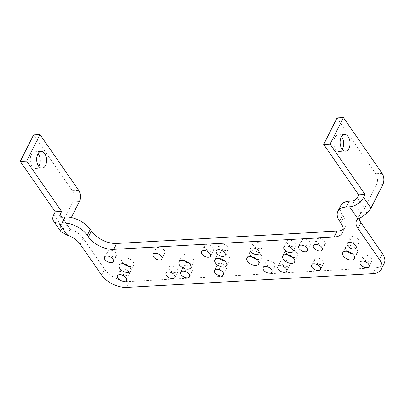 <?xml version="1.0" encoding="UTF-8"?>
<svg xmlns="http://www.w3.org/2000/svg" width="405" height="405" viewBox="0 0 405 405"><rect width="100%" height="100%" fill="white"/><g stroke="black" fill="none" stroke-linecap="round" stroke-linejoin="round"><path stroke-width="0.3" stroke-dasharray="2.02 1.52" d="M38.085 153.606A8.353 4.966 86.8 0 0 34.779 151.819A8.353 4.966 86.8 0 0 30.476 157.292A8.353 4.966 86.8 0 0 32.137 166.349A8.353 4.966 86.8 0 0 35.716 168.5A8.353 4.966 86.8 0 0 38.799 166.364M342.24 149.394A8.353 4.966 -93.2 0 1 339.152 151.536A8.353 4.966 -93.2 0 1 335.578 149.384A8.353 4.966 -93.2 0 1 333.917 140.322A8.353 4.966 -93.2 0 1 338.221 134.855A8.353 4.966 -93.2 0 1 341.526 136.637M363.624 258.755A4.971 2.779 26.7 0 1 363.174 256.299A4.971 2.779 26.7 0 1 367.036 255.373A4.971 2.779 26.7 0 1 371.608 258.309A4.971 2.779 26.7 0 1 372.058 260.764A4.971 2.779 26.7 0 1 368.196 261.691A4.971 2.779 26.7 0 1 363.624 258.755M350.669 240.089A4.971 2.779 26.7 0 1 350.219 237.629A4.971 2.779 26.7 0 1 354.081 236.707A4.971 2.779 26.7 0 1 358.653 239.638A4.971 2.779 26.7 0 1 359.103 242.099A4.971 2.779 26.7 0 1 355.236 243.02A4.971 2.779 26.7 0 1 350.669 240.089M347.5 251.383A6.566 3.67 26.7 0 1 346.285 250.027A6.566 3.67 26.7 0 1 345.693 246.787A6.566 3.67 26.7 0 1 350.791 245.567A6.566 3.67 26.7 0 1 356.825 249.44A6.566 3.67 26.7 0 1 357.418 252.685A6.566 3.67 26.7 0 1 352.649 253.975M316.811 241.982A4.971 2.779 26.7 0 1 316.361 239.522A4.971 2.779 26.7 0 1 320.223 238.601A4.971 2.779 26.7 0 1 324.795 241.532A4.971 2.779 26.7 0 1 325.245 243.992A4.971 2.779 26.7 0 1 321.378 244.914A4.971 2.779 26.7 0 1 316.811 241.982M302.115 242.803A4.971 2.779 26.7 0 1 301.669 240.342A4.971 2.779 26.7 0 1 305.532 239.421A4.971 2.779 26.7 0 1 310.103 242.357A4.971 2.779 26.7 0 1 310.554 244.812A4.971 2.779 26.7 0 1 306.686 245.734A4.971 2.779 26.7 0 1 302.115 242.803M287.423 243.623A4.971 2.779 26.7 0 1 286.973 241.167A4.971 2.779 26.7 0 1 290.841 240.241A4.971 2.779 26.7 0 1 295.407 243.177A4.971 2.779 26.7 0 1 295.858 245.632A4.971 2.779 26.7 0 1 291.995 246.559A4.971 2.779 26.7 0 1 287.423 243.623M287.611 254.735A6.566 3.67 26.7 0 1 286.396 253.378A6.566 3.67 26.7 0 1 285.803 250.133A6.566 3.67 26.7 0 1 290.901 248.913A6.566 3.67 26.7 0 1 296.936 252.786A6.566 3.67 26.7 0 1 297.528 256.031A6.566 3.67 26.7 0 1 292.759 257.322M315.075 261.468A4.971 2.779 26.7 0 1 314.624 259.013A4.971 2.779 26.7 0 1 318.487 258.086A4.971 2.779 26.7 0 1 323.058 261.022A4.971 2.779 26.7 0 1 323.509 263.478A4.971 2.779 26.7 0 1 319.641 264.404A4.971 2.779 26.7 0 1 315.075 261.468M281.217 263.361A4.971 2.779 26.7 0 1 280.766 260.906A4.971 2.779 26.7 0 1 284.629 259.98A4.971 2.779 26.7 0 1 289.2 262.916A4.971 2.779 26.7 0 1 289.651 265.371A4.971 2.779 26.7 0 1 285.788 266.298A4.971 2.779 26.7 0 1 281.217 263.361M266.52 264.182A4.971 2.779 26.7 0 1 266.075 261.726A4.971 2.779 26.7 0 1 269.938 260.805A4.971 2.779 26.7 0 1 274.509 263.736A4.971 2.779 26.7 0 1 274.96 266.196A4.971 2.779 26.7 0 1 271.092 267.118A4.971 2.779 26.7 0 1 266.52 264.182M253.565 245.516A4.971 2.779 26.7 0 1 253.115 243.061A4.971 2.779 26.7 0 1 256.983 242.134A4.971 2.779 26.7 0 1 261.554 245.071A4.971 2.779 26.7 0 1 262 247.526A4.971 2.779 26.7 0 1 258.137 248.452A4.971 2.779 26.7 0 1 253.565 245.516M251.677 256.745A6.566 3.67 26.7 0 1 250.462 255.388A6.566 3.67 26.7 0 1 249.87 252.143A6.566 3.67 26.7 0 1 254.968 250.923A6.566 3.67 26.7 0 1 261.002 254.796A6.566 3.67 26.7 0 1 261.595 258.041A6.566 3.67 26.7 0 1 256.826 259.332M219.738 258.527A6.566 3.67 26.7 0 1 218.523 257.17A6.566 3.67 26.7 0 1 217.925 253.93A6.566 3.67 26.7 0 1 223.028 252.71A6.566 3.67 26.7 0 1 229.063 256.583A6.566 3.67 26.7 0 1 229.655 259.828A6.566 3.67 26.7 0 1 224.881 261.119M219.707 247.409A4.971 2.779 26.7 0 1 219.257 244.954A4.971 2.779 26.7 0 1 223.125 244.028A4.971 2.779 26.7 0 1 227.696 246.964A4.971 2.779 26.7 0 1 228.142 249.419A4.971 2.779 26.7 0 1 224.279 250.346A4.971 2.779 26.7 0 1 219.707 247.409M205.016 248.23A4.971 2.779 26.7 0 1 204.565 245.774A4.971 2.779 26.7 0 1 208.433 244.848A4.971 2.779 26.7 0 1 213 247.784A4.971 2.779 26.7 0 1 213.45 250.239A4.971 2.779 26.7 0 1 209.587 251.166A4.971 2.779 26.7 0 1 205.016 248.23M217.971 266.9A4.971 2.779 26.7 0 1 217.52 264.44A4.971 2.779 26.7 0 1 221.388 263.518A4.971 2.779 26.7 0 1 225.96 266.45A4.971 2.779 26.7 0 1 226.405 268.91A4.971 2.779 26.7 0 1 222.542 269.831A4.971 2.779 26.7 0 1 217.971 266.9M183.804 260.536A6.566 3.67 26.7 0 1 182.589 259.18A6.566 3.67 26.7 0 1 181.992 255.935A6.566 3.67 26.7 0 1 187.095 254.72A6.566 3.67 26.7 0 1 193.129 258.592A6.566 3.67 26.7 0 1 193.722 261.838A6.566 3.67 26.7 0 1 188.948 263.128M184.113 268.793A4.971 2.779 26.7 0 1 183.667 266.333A4.971 2.779 26.7 0 1 187.53 265.412A4.971 2.779 26.7 0 1 192.102 268.343A4.971 2.779 26.7 0 1 192.552 270.803A4.971 2.779 26.7 0 1 188.684 271.725A4.971 2.779 26.7 0 1 184.113 268.793M156.467 250.943A4.971 2.779 26.7 0 1 156.016 248.488A4.971 2.779 26.7 0 1 159.879 247.566A4.971 2.779 26.7 0 1 164.45 250.498A4.971 2.779 26.7 0 1 164.901 252.958A4.971 2.779 26.7 0 1 161.038 253.879A4.971 2.779 26.7 0 1 156.467 250.943M169.422 269.614A4.971 2.779 26.7 0 1 168.971 267.153A4.971 2.779 26.7 0 1 172.839 266.232A4.971 2.779 26.7 0 1 177.405 269.168A4.971 2.779 26.7 0 1 177.856 271.623A4.971 2.779 26.7 0 1 173.993 272.55A4.971 2.779 26.7 0 1 169.422 269.614M123.915 263.888A6.566 3.67 26.7 0 1 122.7 262.531A6.566 3.67 26.7 0 1 122.102 259.286A6.566 3.67 26.7 0 1 127.205 258.066A6.566 3.67 26.7 0 1 133.24 261.939A6.566 3.67 26.7 0 1 133.832 265.184A6.566 3.67 26.7 0 1 129.058 266.475M120.872 272.327A4.971 2.779 26.7 0 1 120.422 269.872A4.971 2.779 26.7 0 1 124.284 268.945A4.971 2.779 26.7 0 1 128.856 271.882A4.971 2.779 26.7 0 1 129.306 274.337A4.971 2.779 26.7 0 1 125.444 275.263A4.971 2.779 26.7 0 1 120.872 272.327M107.917 253.662A4.971 2.779 26.7 0 1 107.467 251.201A4.971 2.779 26.7 0 1 111.329 250.28A4.971 2.779 26.7 0 1 115.901 253.211A4.971 2.779 26.7 0 1 116.351 255.671A4.971 2.779 26.7 0 1 112.484 256.593A4.971 2.779 26.7 0 1 107.917 253.662M343.238 229.301A19.891 11.122 -153.3 0 0 345.516 226.76A19.891 11.122 -153.3 0 0 343.718 216.928L342.61 215.328A19.891 11.122 26.7 0 1 340.808 205.497M352.517 200.92L360.911 213.02A15.911 8.9 -153.3 0 0 359.498 214.751A15.911 8.9 -153.3 0 0 359.063 218.422M384.208 263.377A19.891 11.122 26.7 0 1 375.693 267.776L129.747 281.526A19.891 11.122 26.7 0 1 104.52 269.087L83.05 238.15A15.911 8.9 -153.3 0 0 70.247 229.27L67.286 235.163M367.067 212.969L363.29 210.084L360.926 212.995L357.949 218.913M363.29 210.084A3.979 2.298 -34.8 0 0 364.596 208.464L376.447 184.898A7.958 4.728 -93.2 0 0 375.708 173.674L337.026 117.936M62.056 217.161L67.544 225.074A3.979 2.298 -34.8 0 0 67.25 226.638L60.274 230.121L61.033 231.842M53.754 214.761L61.155 225.433A11.932 6.895 -34.8 0 0 60.274 230.121M67.25 226.638L67.569 227.306L70.247 229.27L61.854 217.176M61.155 225.433L73.011 201.867A7.958 4.728 86.8 0 0 72.272 190.639L33.585 134.905M67.544 225.074L71.331 217.551M339.643 221.221L342.61 215.328M340.757 222.821L343.718 216.928M80.084 244.043L83.05 238.15M101.559 274.98L104.52 269.087M126.78 287.418L129.747 281.526M372.727 273.669L375.693 267.776M357.195 197.797L364.596 208.464M382.097 173.315L375.708 173.674M382.836 184.543L376.447 184.898M73.011 201.867L79.395 201.508M72.272 190.639L78.661 190.284M34.779 151.819L41.168 151.465M344.609 134.5L338.221 134.855M360.212 262.192L363.174 256.299M347.252 243.521L350.219 237.629M342.726 252.674L345.693 246.787M313.394 245.415L316.361 239.522M298.703 246.235L301.669 240.342M284.011 247.06L286.973 241.167M282.837 256.026L285.803 250.133M311.658 264.905L314.624 259.013M277.805 266.799L280.766 260.906M263.108 267.619L266.075 261.726M250.153 248.953L253.115 243.061M246.903 258.036L249.87 252.143M214.964 259.823L217.925 253.93M216.295 250.842L219.257 244.954M201.604 251.667L204.565 245.774M214.559 270.332L217.52 264.44M179.03 261.827L181.992 255.935M180.701 272.226L183.667 266.333M153.055 254.381L156.016 248.488M166.01 273.046L168.971 267.153M119.141 265.179L122.102 259.286M117.46 275.764L120.422 269.872M104.5 257.094L107.467 251.201M356.537 220.644L359.498 214.751M342.554 232.652L345.516 226.76M113.385 261.564L116.351 255.671M126.345 280.23L129.306 274.337M130.871 271.077L133.832 265.184M174.894 277.516L177.856 271.623M161.939 258.851L164.901 252.958M189.586 276.696L192.552 270.803M190.76 267.73L193.722 261.838M223.444 274.803L226.405 268.91M210.489 256.132L213.45 250.239M225.18 255.312L228.142 249.419M226.694 265.72L229.655 259.828M258.633 263.933L261.595 258.041M259.038 253.419L262 247.526M271.993 272.089L274.96 266.196M286.689 271.264L289.651 265.371M320.542 269.371L323.509 263.478M294.567 261.924L297.528 256.031M292.896 251.525L295.858 245.632M307.587 250.705L310.554 244.812M322.279 249.885L325.245 243.992M354.456 258.577L357.418 252.685M356.137 247.992L359.103 242.099M369.097 266.657L372.058 260.764M345.541 151.181L339.152 151.536M60.067 216.498L67.569 227.306M35.716 168.5L42.1 168.146"/><path stroke-width="0.61" d="M44.747 153.617A8.353 4.966 86.8 0 0 41.168 151.465A8.353 4.966 86.8 0 0 36.865 156.932A8.353 4.966 86.8 0 0 38.526 165.994A8.353 4.966 86.8 0 0 42.1 168.146A8.353 4.966 86.8 0 0 46.408 162.678A8.353 4.966 86.8 0 0 44.747 153.617M38.799 166.364A8.353 4.966 86.8 0 0 38.359 153.976A8.353 4.966 86.8 0 0 38.085 153.606M341.526 136.637A8.353 4.966 -93.2 0 1 341.8 137.006A8.353 4.966 -93.2 0 1 342.24 149.394M341.962 149.025A8.353 4.966 -93.2 0 1 340.306 139.968A8.353 4.966 -93.2 0 1 344.609 134.5A8.353 4.966 -93.2 0 1 348.189 136.652A8.353 4.966 -93.2 0 1 349.844 145.709A8.353 4.966 -93.2 0 1 345.541 151.181A8.353 4.966 -93.2 0 1 341.962 149.025M360.663 264.647A4.971 2.779 26.7 0 1 360.212 262.192A4.971 2.779 26.7 0 1 364.075 261.266A4.971 2.779 26.7 0 1 368.646 264.202A4.971 2.779 26.7 0 1 369.097 266.657A4.971 2.779 26.7 0 1 365.229 267.583A4.971 2.779 26.7 0 1 360.663 264.647M347.703 245.982A4.971 2.779 26.7 0 1 347.252 243.521A4.971 2.779 26.7 0 1 351.12 242.6A4.971 2.779 26.7 0 1 355.691 245.531A4.971 2.779 26.7 0 1 356.137 247.992A4.971 2.779 26.7 0 1 352.274 248.913A4.971 2.779 26.7 0 1 347.703 245.982M343.324 255.919A6.566 3.67 26.7 0 1 342.726 252.674A6.566 3.67 26.7 0 1 347.829 251.459A6.566 3.67 26.7 0 1 353.864 255.332A6.566 3.67 26.7 0 1 354.456 258.577A6.566 3.67 26.7 0 1 349.353 259.792A6.566 3.67 26.7 0 1 343.324 255.919M313.845 247.87A4.971 2.779 26.7 0 1 313.394 245.415A4.971 2.779 26.7 0 1 317.262 244.493A4.971 2.779 26.7 0 1 321.833 247.425A4.971 2.779 26.7 0 1 322.279 249.885A4.971 2.779 26.7 0 1 318.416 250.806A4.971 2.779 26.7 0 1 313.845 247.87M299.153 248.695A4.971 2.779 26.7 0 1 298.703 246.235A4.971 2.779 26.7 0 1 302.57 245.314A4.971 2.779 26.7 0 1 307.137 248.25A4.971 2.779 26.7 0 1 307.587 250.705A4.971 2.779 26.7 0 1 303.725 251.626A4.971 2.779 26.7 0 1 299.153 248.695M284.462 249.515A4.971 2.779 26.7 0 1 284.011 247.06A4.971 2.779 26.7 0 1 287.874 246.134A4.971 2.779 26.7 0 1 292.445 249.07A4.971 2.779 26.7 0 1 292.896 251.525A4.971 2.779 26.7 0 1 289.028 252.452A4.971 2.779 26.7 0 1 284.462 249.515M283.434 259.271A6.566 3.67 26.7 0 1 282.837 256.026A6.566 3.67 26.7 0 1 287.94 254.806A6.566 3.67 26.7 0 1 293.974 258.679A6.566 3.67 26.7 0 1 294.567 261.924A6.566 3.67 26.7 0 1 289.464 263.144A6.566 3.67 26.7 0 1 283.434 259.271M312.108 267.361A4.971 2.779 26.7 0 1 311.658 264.905A4.971 2.779 26.7 0 1 315.525 263.979A4.971 2.779 26.7 0 1 320.097 266.915A4.971 2.779 26.7 0 1 320.542 269.371A4.971 2.779 26.7 0 1 316.68 270.297A4.971 2.779 26.7 0 1 312.108 267.361M278.25 269.254A4.971 2.779 26.7 0 1 277.805 266.799A4.971 2.779 26.7 0 1 281.667 265.872A4.971 2.779 26.7 0 1 286.239 268.809A4.971 2.779 26.7 0 1 286.689 271.264A4.971 2.779 26.7 0 1 282.822 272.19A4.971 2.779 26.7 0 1 278.25 269.254M263.559 270.074A4.971 2.779 26.7 0 1 263.108 267.619A4.971 2.779 26.7 0 1 266.976 266.698A4.971 2.779 26.7 0 1 271.542 269.629A4.971 2.779 26.7 0 1 271.993 272.089A4.971 2.779 26.7 0 1 268.13 273.01A4.971 2.779 26.7 0 1 263.559 270.074M250.604 251.409A4.971 2.779 26.7 0 1 250.153 248.953A4.971 2.779 26.7 0 1 254.016 248.027A4.971 2.779 26.7 0 1 258.587 250.963A4.971 2.779 26.7 0 1 259.038 253.419A4.971 2.779 26.7 0 1 255.175 254.345A4.971 2.779 26.7 0 1 250.604 251.409M247.501 261.281A6.566 3.67 26.7 0 1 246.903 258.036A6.566 3.67 26.7 0 1 252.006 256.816A6.566 3.67 26.7 0 1 258.041 260.688A6.566 3.67 26.7 0 1 258.633 263.933A6.566 3.67 26.7 0 1 253.53 265.154A6.566 3.67 26.7 0 1 247.501 261.281M215.556 263.063A6.566 3.67 26.7 0 1 214.964 259.823A6.566 3.67 26.7 0 1 220.067 258.603A6.566 3.67 26.7 0 1 226.096 262.475A6.566 3.67 26.7 0 1 226.694 265.72A6.566 3.67 26.7 0 1 221.591 266.935A6.566 3.67 26.7 0 1 215.556 263.063M216.746 253.302A4.971 2.779 26.7 0 1 216.295 250.842A4.971 2.779 26.7 0 1 220.158 249.92A4.971 2.779 26.7 0 1 224.729 252.857A4.971 2.779 26.7 0 1 225.18 255.312A4.971 2.779 26.7 0 1 221.317 256.238A4.971 2.779 26.7 0 1 216.746 253.302M202.054 254.122A4.971 2.779 26.7 0 1 201.604 251.667A4.971 2.779 26.7 0 1 205.467 250.741A4.971 2.779 26.7 0 1 210.038 253.677A4.971 2.779 26.7 0 1 210.489 256.132A4.971 2.779 26.7 0 1 206.621 257.059A4.971 2.779 26.7 0 1 202.054 254.122M215.009 272.793A4.971 2.779 26.7 0 1 214.559 270.332A4.971 2.779 26.7 0 1 218.422 269.411A4.971 2.779 26.7 0 1 222.993 272.342A4.971 2.779 26.7 0 1 223.444 274.803A4.971 2.779 26.7 0 1 219.581 275.724A4.971 2.779 26.7 0 1 215.009 272.793M179.623 265.072A6.566 3.67 26.7 0 1 179.03 261.827A6.566 3.67 26.7 0 1 184.133 260.612A6.566 3.67 26.7 0 1 190.163 264.485A6.566 3.67 26.7 0 1 190.76 267.73A6.566 3.67 26.7 0 1 185.657 268.945A6.566 3.67 26.7 0 1 179.623 265.072M181.151 274.686A4.971 2.779 26.7 0 1 180.701 272.226A4.971 2.779 26.7 0 1 184.569 271.304A4.971 2.779 26.7 0 1 189.135 274.236A4.971 2.779 26.7 0 1 189.586 276.696A4.971 2.779 26.7 0 1 185.723 277.617A4.971 2.779 26.7 0 1 181.151 274.686M153.5 256.836A4.971 2.779 26.7 0 1 153.055 254.381A4.971 2.779 26.7 0 1 156.917 253.459A4.971 2.779 26.7 0 1 161.489 256.39A4.971 2.779 26.7 0 1 161.939 258.851A4.971 2.779 26.7 0 1 158.071 259.772A4.971 2.779 26.7 0 1 153.5 256.836M166.46 275.506A4.971 2.779 26.7 0 1 166.01 273.046A4.971 2.779 26.7 0 1 169.872 272.125A4.971 2.779 26.7 0 1 174.444 275.061A4.971 2.779 26.7 0 1 174.894 277.516A4.971 2.779 26.7 0 1 171.026 278.438A4.971 2.779 26.7 0 1 166.46 275.506M119.733 268.424A6.566 3.67 26.7 0 1 119.141 265.179A6.566 3.67 26.7 0 1 124.244 263.959A6.566 3.67 26.7 0 1 130.273 267.832A6.566 3.67 26.7 0 1 130.871 271.077A6.566 3.67 26.7 0 1 125.768 272.297A6.566 3.67 26.7 0 1 119.733 268.424M117.906 278.22A4.971 2.779 26.7 0 1 117.46 275.764A4.971 2.779 26.7 0 1 121.323 274.838A4.971 2.779 26.7 0 1 125.894 277.774A4.971 2.779 26.7 0 1 126.345 280.23A4.971 2.779 26.7 0 1 122.477 281.156A4.971 2.779 26.7 0 1 117.906 278.22M104.951 259.554A4.971 2.779 26.7 0 1 104.5 257.094A4.971 2.779 26.7 0 1 108.368 256.173A4.971 2.779 26.7 0 1 112.939 259.104A4.971 2.779 26.7 0 1 113.385 261.564A4.971 2.779 26.7 0 1 109.522 262.486A4.971 2.779 26.7 0 1 104.951 259.554M53.531 221.034A11.932 6.895 145.2 0 0 58.892 223.069L62.087 222.887A19.891 11.122 26.7 0 1 87.308 235.33L88.422 236.93A19.891 11.122 -153.3 0 0 113.643 249.369L334.039 237.046A19.891 11.122 -153.3 0 0 342.554 232.652A19.891 11.122 -153.3 0 0 340.757 222.821L339.643 221.221A19.891 11.122 26.7 0 1 337.846 211.39A19.891 11.122 26.7 0 1 346.361 206.995L349.555 206.813L357.949 218.913A15.911 8.9 -153.3 0 0 356.537 220.644A15.911 8.9 -153.3 0 0 357.974 228.506L379.444 259.443A19.891 11.122 26.7 0 1 381.242 269.269A19.891 11.122 26.7 0 1 372.727 273.669L126.78 287.418A19.891 11.122 26.7 0 1 101.559 274.98L80.084 244.043A15.911 8.9 -153.3 0 0 67.286 235.163L61.033 231.842L53.531 221.034A11.932 6.895 145.2 0 1 53.754 214.761L55.232 211.82L61.621 211.466L60.142 214.407L62.056 217.161M60.142 214.407A3.979 2.298 145.2 0 0 60.067 216.498A3.979 2.298 145.2 0 0 61.854 217.176L65.048 216.994A19.891 11.122 26.7 0 1 90.274 229.438L91.383 231.037A19.891 11.122 -153.3 0 0 116.61 243.476L337 231.154A19.891 11.122 -153.3 0 0 343.238 229.301M337.846 211.39L340.808 205.497A19.891 11.122 26.7 0 1 349.323 201.103L352.517 200.92A3.979 2.298 145.2 0 0 357.195 197.797L358.673 194.856L323.691 144.453L337.026 117.936L343.415 117.582L382.097 173.315A7.958 4.728 -93.2 0 1 382.836 184.543L370.985 208.109A11.932 6.895 -34.8 0 1 367.067 212.969C363.619 215.966 360.577 217.951 357.949 218.913M359.063 218.422A15.911 8.9 -153.3 0 0 360.936 222.613L382.406 253.55A19.891 11.122 26.7 0 1 384.208 263.377L381.242 269.269M129.058 266.475A6.566 3.67 26.7 0 1 123.915 263.888M188.948 263.128A6.566 3.67 26.7 0 1 183.804 260.536M224.881 261.119A6.566 3.67 26.7 0 1 219.738 258.527M256.826 259.332A6.566 3.67 26.7 0 1 251.677 256.745M292.759 257.322A6.566 3.67 26.7 0 1 287.611 254.735M352.649 253.975A6.566 3.67 26.7 0 1 347.5 251.383M358.673 194.856L365.062 194.501L363.584 197.443A11.932 6.895 145.2 0 1 349.555 206.813M365.062 194.501L330.08 144.094L323.691 144.453M330.08 144.094L343.415 117.582M71.331 217.551L79.395 201.508A7.958 4.728 86.8 0 0 78.661 190.284L39.973 134.546L26.639 161.063L61.621 211.466M26.639 161.063L20.25 161.418L33.585 134.905L39.973 134.546M20.25 161.418L55.232 211.82M58.892 223.069L67.286 235.163M357.974 228.506L360.936 222.613M346.361 206.995L349.323 201.103M334.039 237.046L337 231.154M113.643 249.369L116.61 243.476M88.422 236.93L91.383 231.037M87.308 235.33L90.274 229.438M62.087 222.887L65.048 216.994M379.444 259.443L382.406 253.55M363.584 197.443L370.985 208.109"/></g></svg>
